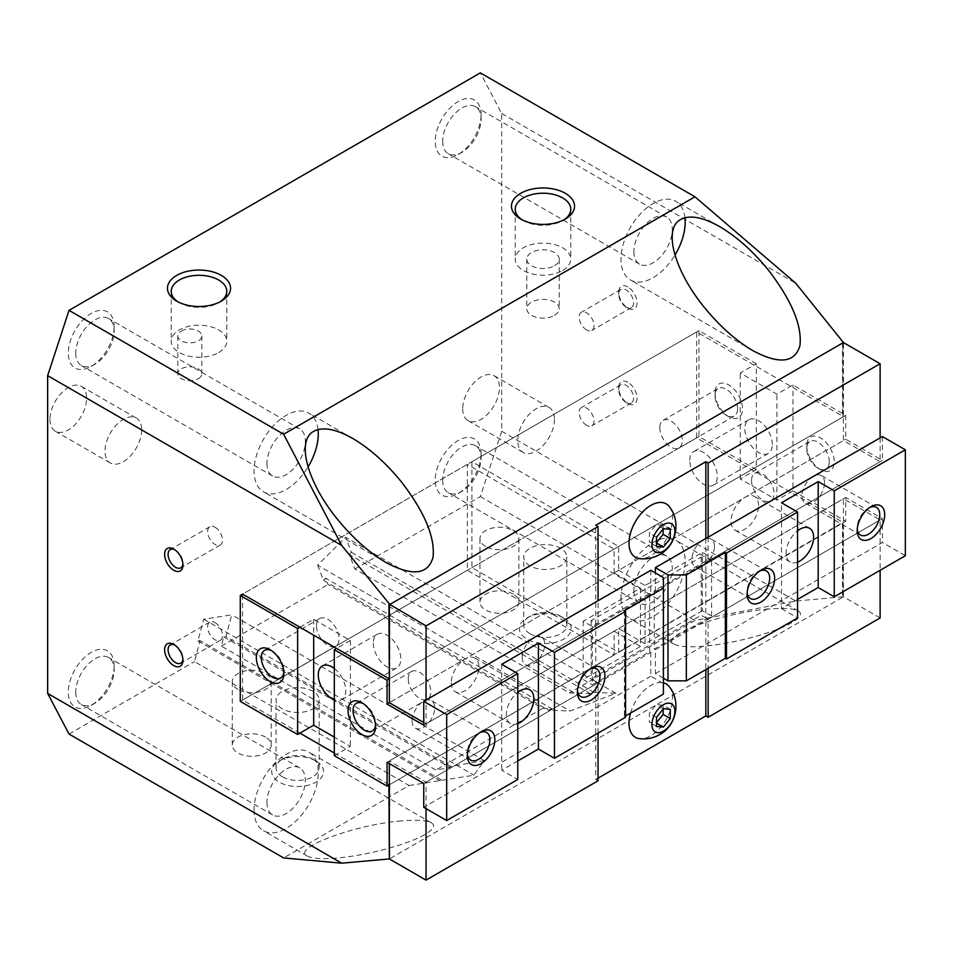 <?xml version="1.0" encoding="UTF-8"?>
<svg xmlns="http://www.w3.org/2000/svg" width="953" height="953" viewBox="0 0 953 953"><rect width="100%" height="100%" fill="white"/><g stroke="black" fill="none" stroke-linecap="round" stroke-linejoin="round"><path stroke-width="0.71" stroke-dasharray="4.76 3.57" d="M238 689.46A19.465 11.233 180 0 1 232.294 681.514A19.465 11.233 180 0 1 244.313 671.138A19.465 11.233 180 0 1 265.518 673.568A19.465 11.233 180 0 1 271.212 681.514A19.465 11.233 180 0 1 259.204 691.89A19.465 11.233 180 0 1 238 689.46M265.518 737.122A19.465 11.233 0 0 0 244.313 734.692A19.465 11.233 0 0 0 232.294 745.067A19.465 11.233 0 0 0 238 753.013A19.465 11.233 0 0 0 259.204 755.443A19.465 11.233 0 0 0 271.212 745.067A19.465 11.233 0 0 0 265.518 737.122M485.673 546.462A19.465 11.233 180 0 1 479.978 538.516A19.465 11.233 180 0 1 491.986 528.141A19.465 11.233 180 0 1 513.19 530.571A19.465 11.233 180 0 1 518.897 538.516A19.465 11.233 180 0 1 506.877 548.892A19.465 11.233 180 0 1 485.673 546.462M513.19 594.124A19.465 11.233 0 0 0 491.986 591.694A19.465 11.233 0 0 0 479.978 602.07A19.465 11.233 0 0 0 485.673 610.015A19.465 11.233 0 0 0 506.877 612.445A19.465 11.233 0 0 0 518.897 602.07A19.465 11.233 0 0 0 513.19 594.124M282.374 776.766A21.562 12.449 180 0 1 276.06 767.963A21.562 12.449 180 0 1 282.374 759.16A21.562 12.449 180 0 1 312.87 759.16L315.967 760.959A25.945 14.974 0 0 0 279.277 760.959A25.945 14.974 0 0 0 279.277 782.139A25.945 14.974 0 0 0 315.967 782.139A25.945 14.974 0 0 0 315.967 760.959L312.87 759.16A21.562 12.449 180 0 1 319.184 767.963A21.562 12.449 180 0 1 305.865 779.459A21.562 12.449 180 0 1 282.374 776.766M282.374 708.853A21.562 12.449 180 0 1 276.06 700.05A21.562 12.449 180 0 1 289.367 688.554A21.562 12.449 180 0 1 312.87 691.247A21.562 12.449 180 0 1 319.184 700.05A21.562 12.449 180 0 1 305.865 711.546A21.562 12.449 180 0 1 282.374 708.853M530.059 633.769A21.562 12.449 180 0 1 523.745 624.965A21.562 12.449 180 0 1 530.059 616.162A21.562 12.449 180 0 1 560.543 616.162L563.652 617.961A25.945 14.974 0 0 0 526.949 617.961A25.945 14.974 0 0 0 526.949 639.141A25.945 14.974 0 0 0 563.64 639.141A25.945 14.974 0 0 0 563.652 617.961L560.543 616.162A21.562 12.449 180 0 1 566.856 624.965A21.562 12.449 180 0 1 553.55 636.473A21.562 12.449 180 0 1 530.059 633.769M530.059 565.856A21.562 12.449 180 0 1 523.745 557.052A21.562 12.449 180 0 1 537.051 545.557A21.562 12.449 180 0 1 560.543 548.249A21.562 12.449 180 0 1 566.856 557.052A21.562 12.449 180 0 1 553.55 568.548A21.562 12.449 180 0 1 530.059 565.856M626.121 402.464L626.121 402.464A10.519 6.075 60 0 1 618.688 389.586A10.519 6.075 60 0 1 620.868 384.774A10.519 6.075 60 0 1 626.121 385.286A10.519 6.075 60 0 1 632.995 394.554A10.519 6.075 60 0 1 631.374 402.976A10.519 6.075 60 0 1 626.121 402.464L627.86 403.464L626.121 402.464M627.86 382.284A12.973 7.493 -120 0 0 618.688 387.573A12.973 7.493 -120 0 0 627.86 403.464A12.973 7.493 -120 0 0 637.033 398.163A12.973 7.493 -120 0 0 627.86 382.284M586.583 425.288A10.519 6.075 60 0 1 579.71 416.02A10.519 6.075 60 0 1 581.318 407.598A10.519 6.075 60 0 1 586.583 408.122A10.519 6.075 60 0 1 593.445 417.39A10.519 6.075 60 0 1 591.837 425.812A10.519 6.075 60 0 1 586.583 425.288M626.121 307.128L626.121 307.128A10.519 6.075 60 0 1 618.688 294.251A10.519 6.075 60 0 1 620.868 289.438A10.519 6.075 60 0 1 626.121 289.962A10.519 6.075 60 0 1 632.995 299.218A10.519 6.075 60 0 1 631.374 307.652A10.519 6.075 60 0 1 626.121 307.128L627.86 308.129L626.121 307.128M627.86 286.948A12.973 7.493 -120 0 0 618.688 292.237A12.973 7.493 -120 0 0 627.86 308.129A12.973 7.493 -120 0 0 637.033 302.84A12.973 7.493 -120 0 0 627.86 286.948M586.583 329.952A10.519 6.075 60 0 1 579.71 320.696A10.519 6.075 60 0 1 581.318 312.262A10.519 6.075 60 0 1 586.583 312.787A10.519 6.075 60 0 1 593.445 322.054A10.519 6.075 60 0 1 591.837 330.477A10.519 6.075 60 0 1 586.583 329.952M215.056 622.607A10.519 6.075 60 0 1 221.93 631.875A10.519 6.075 60 0 1 220.322 640.309A10.519 6.075 60 0 1 215.056 639.785A10.519 6.075 60 0 1 208.195 630.517A10.519 6.075 60 0 1 209.803 622.095A10.519 6.075 60 0 1 215.056 622.607M174.697 645.014A10.519 6.075 60 0 1 175.519 645.443L175.519 645.443A10.519 6.075 60 0 1 182.952 658.32A10.519 6.075 60 0 1 182.905 659.238M173.78 644.442L175.519 645.443L173.78 644.442M215.056 527.283A10.519 6.075 60 0 1 221.93 536.551A10.519 6.075 60 0 1 220.322 544.973A10.519 6.075 60 0 1 215.056 544.449A10.519 6.075 60 0 1 208.195 535.181A10.519 6.075 60 0 1 209.803 526.759A10.519 6.075 60 0 1 215.056 527.283M174.697 549.69A10.519 6.075 60 0 1 175.519 550.107L175.519 550.107A10.519 6.075 60 0 1 182.952 562.985A10.519 6.075 60 0 1 182.905 563.914M173.78 549.107L175.519 550.107L173.78 549.107M178.116 301.922A27.78 16.034 0 0 0 179.367 302.685A27.78 16.034 0 0 0 218.654 302.685L221.322 301.148L218.654 302.685A27.78 16.034 0 0 0 219.905 301.922M218.654 352.574A27.78 16.034 0 0 0 226.79 341.234A27.78 16.034 0 0 0 209.636 326.414A27.78 16.034 0 0 0 179.367 329.893A27.78 16.034 0 0 0 171.23 341.234A27.78 16.034 0 0 0 188.372 356.053A27.78 16.034 0 0 0 218.654 352.574M522.113 219.833A27.78 16.034 0 0 0 523.364 220.596A27.78 16.034 0 0 0 562.651 220.596L565.32 219.059L562.651 220.596A27.78 16.034 0 0 0 563.902 219.833M562.651 270.485A27.78 16.034 0 0 0 570.787 259.145A27.78 16.034 0 0 0 553.633 244.325A27.78 16.034 0 0 0 523.364 247.804A27.78 16.034 0 0 0 515.228 259.145A27.78 16.034 0 0 0 532.37 273.964A27.78 16.034 0 0 0 562.651 270.485M554.467 315.383A16.213 9.363 0 0 0 559.22 308.772A16.213 9.363 0 0 0 549.214 300.112A16.213 9.363 0 0 0 531.536 302.149A16.213 9.363 0 0 0 526.795 308.772A16.213 9.363 0 0 0 536.801 317.42A16.213 9.363 0 0 0 554.467 315.383M554.467 265.756A16.213 9.363 0 0 0 559.22 259.145A16.213 9.363 0 0 0 549.214 250.496A16.213 9.363 0 0 0 531.536 252.521A16.213 9.363 0 0 0 526.795 259.145A16.213 9.363 0 0 0 536.801 267.793A16.213 9.363 0 0 0 554.467 265.756M198.319 378.651A11.996 6.933 0 0 0 201.833 373.755A11.996 6.933 0 0 0 194.424 367.346A11.996 6.933 0 0 0 181.356 368.847A11.996 6.933 0 0 0 177.83 373.755A11.996 6.933 0 0 0 185.239 380.152A11.996 6.933 0 0 0 198.319 378.651M181.356 331.036A11.996 6.933 180 0 1 194.424 329.535A11.996 6.933 180 0 1 201.833 335.933A11.996 6.933 180 0 1 198.319 340.829A11.996 6.933 180 0 1 185.239 342.341A11.996 6.933 180 0 1 177.83 335.933A11.996 6.933 180 0 1 181.356 331.036M318.028 429.589A45.41 26.219 120 0 0 308.855 413.125A45.41 26.219 120 0 0 273.868 425.288A45.41 26.219 120 0 0 254.046 470.985A45.41 26.219 120 0 0 263.457 491.772A45.41 26.219 120 0 0 308.01 467.006M75.74 353.146A27.16 15.689 120 0 0 81.362 365.583A27.16 15.689 120 0 0 94.943 364.237A27.16 15.689 120 0 0 114.157 330.965A27.16 15.689 120 0 0 108.535 318.528A27.16 15.689 120 0 0 87.593 325.807A27.16 15.689 120 0 0 75.74 353.146M266.947 463.539A27.16 15.689 120 0 0 272.57 475.976A27.16 15.689 120 0 0 293.5 468.697A27.16 15.689 120 0 0 305.365 441.358A27.16 15.689 120 0 0 299.742 428.921A27.16 15.689 120 0 0 278.8 436.2A27.16 15.689 120 0 0 266.947 463.539M114.157 326.665A32.438 18.726 120 0 0 91.226 313.43A32.438 18.726 120 0 0 68.294 353.146A32.438 18.726 120 0 0 91.226 366.393A32.438 18.726 120 0 0 114.157 326.665L114.157 330.965M684.957 217.749A45.41 26.219 120 0 0 675.784 201.286A45.41 26.219 120 0 0 640.797 213.448A45.41 26.219 120 0 0 620.975 259.145A45.41 26.219 120 0 0 630.386 279.932A45.41 26.219 120 0 0 674.938 255.154M442.668 141.306A27.16 15.689 120 0 0 448.291 153.743A27.16 15.689 120 0 0 461.883 152.397A27.16 15.689 120 0 0 481.086 119.125A27.16 15.689 120 0 0 475.464 106.688A27.16 15.689 120 0 0 454.521 113.967A27.16 15.689 120 0 0 442.668 141.306M633.876 251.699A27.16 15.689 120 0 0 639.499 264.136A27.16 15.689 120 0 0 660.441 256.857A27.16 15.689 120 0 0 672.294 229.518A27.16 15.689 120 0 0 666.671 217.081A27.16 15.689 120 0 0 645.729 224.36A27.16 15.689 120 0 0 633.876 251.699M481.086 114.825A32.438 18.726 120 0 0 458.155 101.578A32.438 18.726 120 0 0 435.223 141.306A32.438 18.726 120 0 0 458.155 154.541A32.438 18.726 120 0 0 481.086 114.825L481.086 119.125M254.046 809.943A45.41 26.219 120 0 0 263.457 830.73A45.41 26.219 120 0 0 298.444 818.567A45.41 26.219 120 0 0 318.266 772.871A45.41 26.219 120 0 0 308.855 752.084A45.41 26.219 120 0 0 273.868 764.246A45.41 26.219 120 0 0 254.046 809.943M401.475 820.914C355.171 824.44 290.701 848.515 307.342 856.068C312.179 858.629 322.15 859.272 337.267 857.986C366.631 855.544 408.444 844.334 424.978 834.483C433.544 829.42 435.676 825.536 431.399 822.832C426.563 820.271 416.592 819.64 401.475 820.914M75.74 692.104A27.16 15.689 120 0 0 81.362 704.541A27.16 15.689 120 0 0 94.943 703.195A27.16 15.689 120 0 0 114.157 669.923A27.16 15.689 120 0 0 108.535 657.487A27.16 15.689 120 0 0 87.593 664.765A27.16 15.689 120 0 0 75.74 692.104M266.947 802.497A27.16 15.689 120 0 0 272.57 814.934A27.16 15.689 120 0 0 293.5 807.656A27.16 15.689 120 0 0 305.365 780.316A27.16 15.689 120 0 0 299.742 767.88A27.16 15.689 120 0 0 278.8 775.158A27.16 15.689 120 0 0 266.947 802.497M114.157 665.623A32.438 18.726 120 0 0 91.226 652.388A32.438 18.726 120 0 0 68.294 692.104A32.438 18.726 120 0 0 91.226 705.351A32.438 18.726 120 0 0 114.157 665.623L114.157 669.923M620.975 598.103A45.41 26.219 120 0 0 630.386 618.878A45.41 26.219 120 0 0 665.373 606.716A45.41 26.219 120 0 0 685.195 561.031A45.41 26.219 120 0 0 675.784 540.244A45.41 26.219 120 0 0 640.797 552.406A45.41 26.219 120 0 0 620.975 598.103M768.404 609.074C722.1 612.588 657.641 636.675 674.283 644.228C679.108 646.789 689.09 647.421 704.196 646.146C733.56 643.692 775.373 632.494 791.907 622.643C800.472 617.58 802.617 613.696 798.328 610.992C793.492 608.431 783.521 607.788 768.404 609.074M442.668 480.264A27.16 15.689 120 0 0 448.291 492.701A27.16 15.689 120 0 0 461.883 491.355A27.16 15.689 120 0 0 481.086 458.083A27.16 15.689 120 0 0 475.464 445.647A27.16 15.689 120 0 0 454.521 452.925A27.16 15.689 120 0 0 442.668 480.264M633.876 590.657A27.16 15.689 120 0 0 639.499 603.082A27.16 15.689 120 0 0 660.441 595.816A27.16 15.689 120 0 0 672.294 568.476A27.16 15.689 120 0 0 666.671 556.04A27.16 15.689 120 0 0 645.729 563.318A27.16 15.689 120 0 0 633.876 590.657M481.086 453.783A32.438 18.726 120 0 0 458.155 440.536A32.438 18.726 120 0 0 435.223 480.264A32.438 18.726 120 0 0 458.155 493.499A32.438 18.726 120 0 0 481.086 453.783L481.086 458.083M554.467 419.356A25.945 14.974 -60 0 1 543.15 445.468A25.945 14.974 -60 0 1 523.149 452.413A25.945 14.974 -60 0 1 517.777 440.536A25.945 14.974 -60 0 1 529.106 414.424A25.945 14.974 -60 0 1 549.095 407.479A25.945 14.974 -60 0 1 554.467 419.356M462.741 408.766A25.945 14.974 120 0 0 468.114 420.642A25.945 14.974 120 0 0 488.103 413.685A25.945 14.974 120 0 0 499.432 387.573A25.945 14.974 120 0 0 494.059 375.696A25.945 14.974 120 0 0 474.07 382.653A25.945 14.974 120 0 0 462.741 408.766M141.675 429.946A25.945 14.974 -60 0 1 130.347 456.058A25.945 14.974 -60 0 1 110.357 463.003A25.945 14.974 -60 0 1 104.985 451.126A25.945 14.974 -60 0 1 116.314 425.014A25.945 14.974 -60 0 1 136.303 418.069A25.945 14.974 -60 0 1 141.675 429.946M49.949 419.344A25.945 14.974 120 0 0 55.322 431.232A25.945 14.974 120 0 0 75.311 424.276A25.945 14.974 120 0 0 86.64 398.163A25.945 14.974 120 0 0 81.267 386.287A25.945 14.974 120 0 0 61.266 393.244A25.945 14.974 120 0 0 49.949 419.344M669.399 686.815A30.806 17.785 -60 0 1 669.78 711.998A30.806 17.785 -60 0 1 650.792 735.799A30.806 17.785 -60 0 1 639.463 738.67M630.541 713.07A30.806 17.785 -60 0 1 650.792 685.481A30.806 17.785 -60 0 1 663.407 682.848M669.399 506.746A30.806 17.785 -60 0 1 669.78 531.929A30.806 17.785 -60 0 1 650.792 555.73A30.806 17.785 -60 0 1 639.463 558.601M842.976 416.437L842.976 342.818L842.976 416.437L696.655 331.966L696.655 437.892L842.976 522.363L842.512 597.078L843.429 596.769L843.429 498.788L880.119 519.981L880.119 570.287M842.512 342.246L842.512 416.699M388.895 785.046L842.512 522.625L842.512 597.078M842.976 522.887L842.976 597.043L389.813 858.665L389.348 784.259M389.348 604.714L389.813 678.596L842.976 416.961M389.813 604.452L389.813 678.596M389.813 784.522L389.348 858.927M880.119 437.892L880.119 461.717L843.429 440.536L843.429 342.556M880.119 617.961L843.429 596.769M409.087 785.51L473.951 775.206L484.303 760.601L450.876 766.426L450.078 767.546L435.926 770.012L221.334 646.11L223.788 636.902L225.944 636.568L231.746 614.792L203.739 619.2L197.926 640.964L200.082 640.63L194.495 661.608L409.087 785.51L283.637 857.938M542.638 708.401L551.87 708.782L325.581 578.137L328.046 584.511L542.638 708.401L435.926 770.012M551.87 708.782L548.356 710.14L570.18 711.021L615.852 693.272L594.041 692.39L590.526 693.76L569.477 692.902L354.885 569.012L349.286 554.479L590.526 693.76M842.976 596.816L795.767 601.033L694.94 620.474L569.477 692.902M423.751 722.553L426.051 723.875L426.051 700.05M426.051 808.62L426.051 782.139L389.348 760.947L389.348 763.603M388.895 784.522L334.312 753.013M299.909 733.143L242.586 700.05L242.586 594.124L696.655 331.966M670.281 529.296L663.133 525.163L656.248 524.543L649.374 533.108L649.374 542.281L656.522 542.555M663.407 528.677L656.248 524.543M656.522 537.242L649.374 533.108M656.522 546.414L649.374 542.281M663.133 529.022L663.133 525.163M670.281 709.366L663.133 705.232L656.248 704.612L649.374 713.178L649.374 722.35L656.522 722.624M663.407 708.746L656.248 704.612M656.522 717.311L649.374 713.178M656.522 726.484L649.374 722.35M663.133 709.092L663.133 705.232M705.828 538.516L705.828 559.697L701.241 557.052L591.17 620.606L595.756 623.25L595.756 681.514L591.17 678.858L701.241 615.304L705.828 617.961L705.828 669.59M591.17 620.606L591.17 678.858M701.241 557.052L701.241 615.304M708.127 537.194L708.127 561.019L705.828 559.697L705.828 617.961L708.127 619.283L708.127 668.267M598.043 733.143L598.043 682.836L595.756 681.514L595.756 779.494L598.043 778.16M426.051 723.875L598.043 624.572L595.756 623.25L595.756 525.27M598.043 624.572L598.043 600.747M595.756 779.494L598.043 780.817M880.119 519.981L708.127 619.283M389.348 760.947L843.429 498.788M598.043 682.836L426.051 782.139M592.313 626.562L592.313 684.826L649.648 651.721L649.648 593.457L592.313 626.562L583.141 621.261L640.476 588.168L614.101 572.944L389.348 702.695L843.429 440.536M708.127 561.019L880.119 461.717M615.852 693.272L345.641 537.266L317.623 565.224L570.18 711.021M221.334 646.11L328.046 584.511M69.033 734.048L194.495 661.608M354.885 569.012L480.336 496.584L501.731 431.268L501.731 113.502L480.336 72.881M349.286 554.479L351.443 552.335L345.641 537.266M317.623 565.224L323.424 580.282L325.581 578.137M594.041 692.39L351.443 552.335M323.424 580.282L548.356 710.14M480.336 496.584L694.94 620.474M441.322 779.899L200.082 640.63M223.788 636.902L450.078 767.546M484.303 760.601L231.746 614.792M203.739 619.2L473.951 775.206M450.876 766.426L225.944 636.568M197.926 640.964L440.524 781.019M242.586 700.05L696.655 437.892M501.731 431.268L795.767 601.033M501.731 113.502L795.767 283.255M467.327 755.658L467.327 752.787A15.951 9.208 120 0 0 467.387 754.109M412.113 720.909A15.951 9.208 120 0 0 415.413 728.211A15.951 9.208 120 0 0 427.694 723.935A15.951 9.208 120 0 0 434.663 707.888A15.951 9.208 120 0 0 431.352 700.586A15.951 9.208 120 0 0 419.07 704.863A15.951 9.208 120 0 0 412.113 720.909M577.411 692.104L577.411 689.233A15.951 9.208 120 0 0 577.47 690.556M522.184 657.356A15.951 9.208 120 0 0 525.484 664.658A15.951 9.208 120 0 0 537.778 660.381A15.951 9.208 120 0 0 544.735 644.335A15.951 9.208 120 0 0 541.435 637.033A15.951 9.208 120 0 0 529.153 641.309A15.951 9.208 120 0 0 522.184 657.356M316.527 625.799A15.951 9.208 60 0 1 319.827 618.497A15.951 9.208 60 0 1 332.12 622.774A15.951 9.208 60 0 1 339.077 638.82A15.951 9.208 60 0 1 335.778 646.122A15.951 9.208 60 0 1 323.484 641.845A15.951 9.208 60 0 1 316.527 625.799M271.402 650.554A15.951 9.208 60 0 1 272.582 651.161A15.951 9.208 60 0 1 283.863 670.698A15.951 9.208 60 0 1 283.803 672.02M283.863 670.698L283.863 673.568M408.265 678.762A15.951 9.208 60 0 1 411.565 671.46A15.951 9.208 60 0 1 423.847 675.725A15.951 9.208 60 0 1 430.816 691.783A15.951 9.208 60 0 1 427.516 699.085A15.951 9.208 60 0 1 415.222 694.808A15.951 9.208 60 0 1 408.265 678.762M363.141 703.517A15.951 9.208 60 0 1 364.32 704.124A15.951 9.208 60 0 1 375.589 723.661A15.951 9.208 60 0 1 375.53 724.983M375.589 723.661L375.589 726.531M451.269 682.836A19.465 11.233 120 0 0 455.308 691.747A19.465 11.233 120 0 0 470.294 686.529A19.465 11.233 120 0 0 478.799 666.945A19.465 11.233 120 0 0 474.761 658.035A19.465 11.233 120 0 0 459.763 663.252A19.465 11.233 120 0 0 451.269 682.836M517.777 723.661A19.465 11.233 -60 0 1 510.343 723.518A19.465 11.233 -60 0 1 506.317 714.607A19.465 11.233 -60 0 1 517.777 692.319M373.302 643.108A19.465 11.233 -120 0 0 381.796 662.692A19.465 11.233 -120 0 0 396.793 667.91A19.465 11.233 -120 0 0 400.82 659A19.465 11.233 -120 0 0 392.326 639.415A19.465 11.233 -120 0 0 377.328 634.21A19.465 11.233 -120 0 0 373.302 643.108M334.312 668.494A19.465 11.233 60 0 1 345.784 690.782A19.465 11.233 60 0 1 341.746 699.681A19.465 11.233 60 0 1 334.312 699.824M583.141 621.261L583.141 679.525L592.313 684.826M640.476 588.168L640.476 646.42L583.141 679.525M649.648 651.721L650.792 652.376L423.751 783.461M614.101 572.944L614.101 549.107L467.327 464.373L467.327 570.287L614.101 655.033L614.101 631.196L387.061 762.281M614.101 631.196L640.476 646.42M650.792 570.287L650.792 594.124L649.648 593.457M663.407 577.578L663.407 694.094M650.792 652.376L650.792 676.213L663.407 683.492M589.859 669.089A15.951 9.208 120 0 0 588.68 669.709A15.951 9.208 120 0 0 577.411 689.233M479.788 732.643A15.951 9.208 120 0 0 478.609 733.262A15.951 9.208 120 0 0 467.327 752.787M517.777 760.959L501.731 770.227L517.777 779.494M501.731 664.301L501.731 770.227M334.312 755.658L350.37 746.39L334.312 737.122M299.909 627.229L313.68 619.283L350.37 640.464L336.612 648.409M350.37 640.464L350.37 746.39M313.68 619.283L313.68 635.163M467.327 570.287L240.287 701.372M614.101 655.033L389.348 784.784M625.561 715.941L624.418 716.596L625.561 717.264M624.418 610.67L624.418 716.596M614.101 549.107L389.348 678.858M467.327 464.373L242.586 594.124M650.792 594.124L423.751 725.197M650.792 676.213L423.751 807.298M869.648 507.556A15.951 9.208 120 0 0 868.469 508.175A15.951 9.208 120 0 0 857.188 527.7L857.188 530.571M824.524 482.802A15.951 9.208 120 0 0 821.224 475.499A15.951 9.208 120 0 0 808.93 479.776A15.951 9.208 120 0 0 801.973 495.822A15.951 9.208 120 0 0 805.273 503.124A15.951 9.208 120 0 0 817.567 498.848A15.951 9.208 120 0 0 824.524 482.802M759.565 571.121A15.951 9.208 120 0 0 758.385 571.729A15.951 9.208 120 0 0 747.116 591.253L747.116 594.124M714.44 546.355A15.951 9.208 120 0 0 711.141 539.053A15.951 9.208 120 0 0 698.859 543.329A15.951 9.208 120 0 0 691.89 559.375A15.951 9.208 120 0 0 695.19 566.678A15.951 9.208 120 0 0 707.483 562.401A15.951 9.208 120 0 0 714.44 546.355M659.786 427.623A15.951 9.208 -120 0 0 666.743 443.669A15.951 9.208 -120 0 0 679.036 447.934A15.951 9.208 -120 0 0 682.336 440.643A15.951 9.208 -120 0 0 675.379 424.585A15.951 9.208 -120 0 0 663.085 420.321A15.951 9.208 -120 0 0 659.786 427.623M737.562 408.754A15.951 9.208 -120 0 0 730.594 392.707A15.951 9.208 -120 0 0 718.312 388.443A15.951 9.208 -120 0 0 715 395.733A15.951 9.208 -120 0 0 726.281 415.27A15.951 9.208 -120 0 0 734.251 416.056A15.951 9.208 -120 0 0 737.562 408.754M715 392.874A19.465 11.233 -120 0 0 728.759 416.699A19.465 11.233 -120 0 0 742.53 408.754A19.465 11.233 -120 0 0 728.759 384.929A19.465 11.233 -120 0 0 715 392.874L715 395.733M751.524 480.586A15.951 9.208 -120 0 0 758.481 496.632A15.951 9.208 -120 0 0 770.763 500.897A15.951 9.208 -120 0 0 774.074 493.606A15.951 9.208 -120 0 0 767.105 477.548A15.951 9.208 -120 0 0 754.824 473.284A15.951 9.208 -120 0 0 751.524 480.586M829.289 461.717A15.951 9.208 -120 0 0 822.332 445.67A15.951 9.208 -120 0 0 810.038 441.394A15.951 9.208 -120 0 0 806.738 448.696A15.951 9.208 -120 0 0 818.008 468.233A15.951 9.208 -120 0 0 825.989 469.019A15.951 9.208 -120 0 0 829.289 461.717M806.738 445.837A19.465 11.233 -120 0 0 820.497 469.662A19.465 11.233 -120 0 0 834.256 461.717A19.465 11.233 -120 0 0 820.497 437.892A19.465 11.233 -120 0 0 806.738 445.837L806.738 448.696M758.576 505.412A19.465 11.233 120 0 0 754.55 496.501A19.465 11.233 120 0 0 739.552 501.719A19.465 11.233 120 0 0 731.058 521.303A19.465 11.233 120 0 0 735.085 530.213A19.465 11.233 120 0 0 750.082 524.996A19.465 11.233 120 0 0 758.576 505.412M797.566 562.127A19.465 11.233 -60 0 1 790.132 561.984A19.465 11.233 -60 0 1 786.094 553.074A19.465 11.233 -60 0 1 797.566 530.797M689.781 460.394A19.465 11.233 60 0 1 693.808 451.484A19.465 11.233 60 0 1 708.806 456.701A19.465 11.233 60 0 1 717.299 476.286A19.465 11.233 60 0 1 713.273 485.196A19.465 11.233 60 0 1 698.275 479.978A19.465 11.233 60 0 1 689.781 460.394M772.335 444.503A19.465 11.233 -120 0 0 763.841 424.919A19.465 11.233 -120 0 0 748.844 419.713A19.465 11.233 -120 0 0 744.817 428.624A19.465 11.233 -120 0 0 753.311 448.208A19.465 11.233 -120 0 0 768.309 453.414A19.465 11.233 -120 0 0 772.335 444.503M702.397 610.67L645.062 643.775L645.062 585.511L702.397 552.418L711.569 557.708L654.235 590.812L654.235 649.076L711.569 615.972L702.397 610.67L702.397 552.418M711.569 615.972L711.569 557.708M654.235 590.812L655.378 591.479L882.418 460.394L845.728 439.214L845.728 415.377L792.979 384.929L776.921 394.197L740.231 373.004L756.289 363.736L756.289 469.662L740.231 478.93L776.921 500.122L792.979 490.855L792.979 384.929M645.062 643.775L618.688 628.551L618.688 652.376L471.914 567.643L471.914 461.717L618.688 546.462L618.688 570.287L845.728 439.214M618.688 570.287L645.062 585.511M663.407 678.202L655.378 673.568L655.378 649.732L654.235 649.076M655.378 591.479L655.378 572.944M747.116 591.253A15.951 9.208 120 0 0 747.176 592.587M857.188 527.7A15.951 9.208 120 0 0 857.247 529.034M797.566 599.425L781.508 608.693L781.508 502.767M781.508 608.693L797.566 617.961M655.378 673.568L882.418 542.483L905.35 555.73M776.921 500.122L776.921 394.197M740.231 478.93L740.231 373.004M756.289 363.736L698.954 330.643L698.954 436.569L756.289 469.662M882.418 436.557L882.418 460.394M792.979 490.855L845.728 521.303L845.728 497.466L882.418 518.658L882.418 542.483M471.914 461.717L698.954 330.643M618.688 546.462L845.728 415.377M618.688 652.376L845.728 521.303M471.914 567.643L698.954 436.569M618.688 628.551L845.728 497.466M655.378 649.732L882.418 518.658M232.294 745.067L232.294 681.514M479.978 602.07L479.978 538.516M282.374 759.16L279.277 760.959M276.06 767.963L276.06 700.05M530.059 616.162L526.949 617.961M523.745 624.965L523.745 557.052M618.688 389.586L618.688 387.573M620.868 384.774L581.318 407.598M618.688 294.251L618.688 292.237M620.868 289.438L581.318 312.262M209.803 622.095L170.265 644.919M209.803 526.759L170.265 549.583M226.79 291.344L226.79 341.234M570.787 209.255L570.787 259.145M559.22 259.145L559.22 308.772M201.833 335.933L201.833 373.755M385.989 562.52L263.457 491.772M272.57 475.976L81.362 365.583M94.943 364.237L91.226 366.393M752.918 350.68L630.386 279.932M639.499 264.136L448.291 153.743M461.883 152.397L458.155 154.541M307.342 856.068L263.457 830.73M272.57 814.934L81.362 704.541M94.943 703.195L91.226 705.351M674.283 644.228L630.386 618.878M639.499 603.082L448.291 492.701M461.883 491.355L458.155 493.499M468.114 420.642L523.149 452.413M55.322 431.232L110.357 463.003M81.267 386.287L136.303 418.069M494.059 375.696L549.095 407.479M666.671 556.04L475.464 445.647M798.328 610.992L675.784 540.244M299.742 767.88L108.535 657.487M431.399 822.832L308.855 752.084M666.671 217.081L475.464 106.688M719.682 226.623L675.784 201.286M299.742 428.921L108.535 318.528M352.753 438.475L308.855 413.125M177.83 335.933L177.83 373.755M526.795 259.145L526.795 308.772M515.228 209.255L515.228 259.145M523.364 220.596L520.695 219.059M171.23 291.344L171.23 341.234M179.367 302.685L176.698 301.148M182.952 562.985L182.952 564.998M220.322 544.973L180.772 567.797M182.952 658.32L182.952 660.322M220.322 640.309L180.772 663.133M631.374 307.652L591.837 330.477M631.374 402.976L591.837 425.812M566.856 624.965L566.856 557.052M319.184 767.963L319.184 700.05M518.897 602.07L518.897 538.516M271.212 745.067L271.212 681.514M470.627 760.089L415.413 728.211M580.711 696.536L525.484 664.658M335.778 646.122L280.563 678M427.516 699.085L372.289 730.963M510.343 723.518L455.308 691.747M341.746 699.681L396.793 667.91M322.293 665.98L377.328 634.21M529.808 689.817L474.761 658.035M364.32 704.124L361.83 702.695M411.565 671.46L356.339 703.338M272.582 651.161L270.104 649.732M319.827 618.497L264.612 650.375M596.661 668.911L541.435 637.033M588.68 669.709L591.17 668.267M486.578 732.464L431.352 700.586M478.609 733.262L481.086 731.821M868.469 508.175L870.947 506.734M876.438 507.377L821.224 475.499M758.385 571.729L760.875 570.287M766.355 570.93L711.141 539.053M663.085 420.321L718.312 388.443M754.824 473.284L810.038 441.394M809.585 528.284L754.55 496.501M748.844 419.713L693.808 451.484M768.309 453.414L713.273 485.196M790.132 561.984L735.085 530.213M818.008 468.233L820.497 469.662M770.763 500.897L825.989 469.019M726.281 415.27L728.759 416.699M679.036 447.934L734.251 416.056M750.416 598.555L695.19 566.678M860.488 535.002L805.273 503.124"/><path stroke-width="1.43" d="M182.905 659.238A10.519 6.075 60 0 1 180.772 663.133A10.519 6.075 60 0 1 175.519 662.609A10.519 6.075 60 0 1 168.657 653.341A10.519 6.075 60 0 1 170.265 644.919A10.519 6.075 60 0 1 174.697 645.014M173.78 665.623A12.973 7.493 60 0 1 164.607 649.732A12.973 7.493 60 0 1 173.78 644.442L173.78 644.442A12.973 7.493 60 0 1 182.952 660.322A12.973 7.493 60 0 1 173.78 665.623M182.905 563.914A10.519 6.075 60 0 1 180.772 567.797A10.519 6.075 60 0 1 175.519 567.285A10.519 6.075 60 0 1 168.657 558.017A10.519 6.075 60 0 1 170.265 549.583A10.519 6.075 60 0 1 174.697 549.69M173.78 570.287A12.973 7.493 60 0 1 164.607 554.408A12.973 7.493 60 0 1 173.78 549.107L173.78 549.107A12.973 7.493 60 0 1 182.952 564.998A12.973 7.493 60 0 1 173.78 570.287M219.905 301.922A27.78 16.034 0 0 0 226.79 291.344A27.78 16.034 0 0 0 209.636 276.525A27.78 16.034 0 0 0 179.367 280.003A27.78 16.034 0 0 0 171.23 291.344A27.78 16.034 0 0 0 178.116 301.922M176.698 275.393A31.544 18.214 180 0 1 221.322 275.393A31.544 18.214 180 0 1 221.322 301.148L221.322 301.148A31.544 18.214 180 0 1 176.698 301.148A31.544 18.214 180 0 1 176.698 275.393M563.902 219.833A27.78 16.034 0 0 0 570.787 209.255A27.78 16.034 0 0 0 553.633 194.436A27.78 16.034 0 0 0 523.364 197.914A27.78 16.034 0 0 0 515.228 209.255A27.78 16.034 0 0 0 522.113 219.833M520.695 193.304A31.544 18.214 180 0 1 565.32 193.304A31.544 18.214 180 0 1 565.32 219.059L565.32 219.059A31.544 18.214 180 0 1 520.695 219.059A31.544 18.214 180 0 1 520.695 193.304M308.01 467.006A45.41 26.219 120 0 0 318.266 433.913A45.41 26.219 120 0 0 318.028 429.589M401.475 481.956C424.669 512.142 435.187 537.266 433.031 557.314C427.98 574.778 412.292 576.505 385.989 562.52C368.906 552.418 352.658 537.921 337.267 519.028C307.176 482.266 295.978 440.453 313.763 431.316C322.817 426.539 335.813 428.921 352.753 438.475C369.835 448.565 386.084 463.063 401.475 481.956M674.938 255.154A45.41 26.219 120 0 0 685.195 222.073A45.41 26.219 120 0 0 684.957 217.749M768.404 270.116C791.598 300.302 802.116 325.414 799.972 345.474C794.909 362.926 779.232 364.665 752.918 350.68C735.835 340.578 719.598 326.081 704.196 307.188C674.116 270.414 662.907 228.601 680.692 219.476C689.746 214.699 702.742 217.081 719.682 226.623C736.776 236.725 753.013 251.223 768.404 270.116M663.407 682.848A30.806 17.785 -60 0 1 669.399 686.815C681.383 702.051 676.177 725.698 659.738 734.572C653.46 738.134 646.706 739.504 639.463 738.67A30.806 17.785 -60 0 1 630.541 713.07M663.407 704.684A16.213 9.363 120 0 0 651.935 724.542A16.213 9.363 120 0 0 663.407 731.165A16.213 9.363 120 0 0 674.867 711.307A16.213 9.363 120 0 0 663.407 704.684M639.463 558.601A30.806 17.785 -60 0 1 629.814 535.884A30.806 17.785 -60 0 1 650.792 505.412A30.806 17.785 -60 0 1 669.399 506.746C681.383 521.982 676.177 545.628 659.738 554.503C653.46 558.065 646.706 559.435 639.463 558.601M663.407 524.615A16.213 9.363 120 0 0 651.935 544.473A16.213 9.363 120 0 0 663.407 551.096A16.213 9.363 120 0 0 674.867 531.226A16.213 9.363 120 0 0 663.407 524.615M842.976 341.984L795.767 283.255L694.94 196.783L283.637 434.246L341.686 545.414L389.348 603.88L389.348 702.695L423.751 722.553M389.348 678.333L388.895 604.142M389.348 858.713L388.895 785.046M389.348 603.88L389.813 604.452L843.429 342.556L880.119 363.736L880.119 437.892M880.119 570.287L880.119 617.961L708.127 717.264L705.828 715.941L598.043 778.16M694.94 196.783L480.336 72.881L69.033 310.344L47.65 375.661L47.65 693.427L69.033 734.048L283.637 857.938L341.686 863.192L388.895 858.975M426.051 700.05L426.051 625.895L389.813 604.452M389.348 763.603L389.348 858.927L426.051 880.119L426.051 808.62M334.312 753.013L299.909 733.143M334.312 737.122L313.68 725.209L297.622 734.477L240.287 701.372L240.287 595.446L242.586 594.124L388.895 678.596M47.65 375.661L341.686 545.414M47.65 693.427L341.686 863.192M663.407 528.677L670.281 529.296L670.281 538.469L663.407 547.022L656.522 546.414L656.522 537.242L663.407 528.677M663.407 547.022L656.522 543.055M656.522 542.555L663.133 534.335L663.133 529.022M670.281 538.469L663.133 534.335M663.407 708.746L670.281 709.366L670.281 718.538L663.407 727.091L656.522 726.484L656.522 717.311L663.407 708.746M663.407 727.091L656.522 723.124M656.522 722.624L663.133 714.405L663.133 709.092M670.281 718.538L663.133 714.405M705.828 669.59L705.828 715.941M598.043 600.747L598.043 526.592L595.756 525.27L705.828 461.717L705.828 538.516M426.051 880.119L598.043 780.817L598.043 733.143M705.828 461.717L708.127 463.039L708.127 537.194M708.127 668.267L708.127 717.264M598.043 526.592L426.051 625.895M880.119 363.736L708.127 463.039M69.033 310.344L283.637 434.246M467.387 754.109A15.951 9.208 120 0 0 470.627 760.089A15.951 9.208 120 0 0 482.921 755.812A15.951 9.208 120 0 0 489.878 739.766A15.951 9.208 120 0 0 486.578 732.464A15.951 9.208 120 0 0 479.788 732.643M494.845 739.766A19.465 11.233 -60 0 1 481.086 763.603A19.465 11.233 -60 0 1 467.327 755.658A19.465 11.233 -60 0 1 481.086 731.821A19.465 11.233 -60 0 1 494.845 739.766M577.47 690.556A15.951 9.208 120 0 0 580.711 696.536A15.951 9.208 120 0 0 592.992 692.259A15.951 9.208 120 0 0 599.961 676.213A15.951 9.208 120 0 0 596.661 668.911A15.951 9.208 120 0 0 589.859 669.089M604.929 676.213A19.465 11.233 -60 0 1 591.17 700.05A19.465 11.233 -60 0 1 577.411 692.104A19.465 11.233 -60 0 1 591.17 668.267A19.465 11.233 -60 0 1 604.929 676.213M283.803 672.02A15.951 9.208 60 0 1 280.563 678A15.951 9.208 60 0 1 268.269 673.723A15.951 9.208 60 0 1 261.313 657.677A15.951 9.208 60 0 1 264.612 650.375A15.951 9.208 60 0 1 271.402 650.554M283.863 673.568A19.465 11.233 60 0 1 270.104 681.514A19.465 11.233 60 0 1 256.345 657.677A19.465 11.233 60 0 1 270.104 649.732A19.465 11.233 60 0 1 283.863 673.568M375.53 724.983A15.951 9.208 60 0 1 372.289 730.963A15.951 9.208 60 0 1 360.008 726.686A15.951 9.208 60 0 1 353.039 710.64A15.951 9.208 60 0 1 356.339 703.338A15.951 9.208 60 0 1 363.141 703.517M375.589 726.531A19.465 11.233 60 0 1 361.83 734.477A19.465 11.233 60 0 1 348.071 710.64A19.465 11.233 60 0 1 361.83 702.695A19.465 11.233 60 0 1 375.589 726.531M517.777 692.319A19.465 11.233 -60 0 1 529.808 689.817A19.465 11.233 -60 0 1 533.835 698.728A19.465 11.233 -60 0 1 517.777 723.661M334.312 699.824A19.465 11.233 60 0 1 318.266 674.891A19.465 11.233 60 0 1 322.293 665.98A19.465 11.233 60 0 1 334.312 668.494M423.751 783.461L387.061 762.281L387.061 786.106L334.312 755.658L334.312 649.732L387.061 680.18L387.061 704.017L423.751 725.197L423.751 701.372L446.683 714.607L446.683 820.533L423.751 807.298L423.751 783.461M446.683 820.533L517.777 779.494L517.777 673.568L501.731 664.301L538.421 643.108L554.467 652.376L554.467 758.302L625.561 717.264L625.561 611.338L624.418 610.67L663.407 588.168L663.407 577.578L650.792 570.287L423.751 701.372M538.421 643.108L538.421 749.034L517.777 760.959M554.467 758.302L538.421 749.034M625.561 611.338L554.467 652.376M517.777 673.568L446.683 714.607M336.612 648.409L334.312 649.732M313.68 635.163L313.68 725.209M297.622 734.477L297.622 628.551L299.909 627.229M240.287 595.446L297.622 628.551M389.348 784.784L387.061 786.106M663.407 588.168L663.407 694.094L625.561 715.941M389.348 678.858L387.061 680.18M389.348 702.695L387.061 704.017M857.247 529.034A15.951 9.208 120 0 0 860.488 535.002A15.951 9.208 120 0 0 872.781 530.726A15.951 9.208 120 0 0 879.738 514.68A15.951 9.208 120 0 0 876.438 507.377A15.951 9.208 120 0 0 869.648 507.556M857.188 530.571A19.465 11.233 -60 0 1 870.947 506.734A19.465 11.233 -60 0 1 884.706 514.68A19.465 11.233 -60 0 1 870.947 538.516A19.465 11.233 -60 0 1 857.188 530.571M747.176 592.587A15.951 9.208 120 0 0 750.416 598.555A15.951 9.208 120 0 0 762.698 594.279A15.951 9.208 120 0 0 769.667 578.233A15.951 9.208 120 0 0 766.355 570.93A15.951 9.208 120 0 0 759.565 571.121M747.116 594.124A19.465 11.233 -60 0 1 760.875 570.287A19.465 11.233 -60 0 1 774.634 578.233A19.465 11.233 -60 0 1 760.875 602.07A19.465 11.233 -60 0 1 747.116 594.124M797.566 530.797A19.465 11.233 -60 0 1 809.585 528.284A19.465 11.233 -60 0 1 813.612 537.194A19.465 11.233 -60 0 1 797.566 562.127M667.993 680.847L667.993 574.921L686.339 574.921L725.328 552.418L726.472 553.074L726.472 659L725.328 658.344L686.339 680.847L667.993 680.847L663.407 678.202M655.378 572.944L655.378 567.643L667.993 574.921M726.472 659L797.566 617.961L797.566 512.035L781.508 502.767L818.198 481.575L834.256 490.843L834.256 596.769L818.198 587.501L797.566 599.425M818.198 587.501L818.198 481.575M834.256 596.769L905.35 555.73L905.35 449.804L882.418 436.557L655.378 567.643M726.472 553.074L797.566 512.035M686.339 680.847L686.339 574.921M725.328 658.344L725.328 552.418M834.256 490.843L905.35 449.804"/></g></svg>
